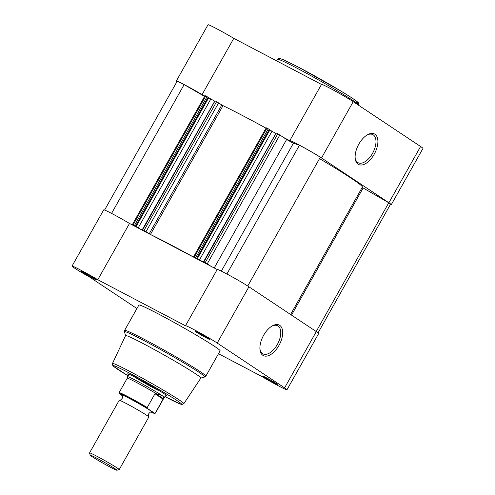 <?xml version="1.0" encoding="UTF-8"?>
<svg xmlns="http://www.w3.org/2000/svg" width="495" height="495" viewBox="0 0 495 495"><rect width="100%" height="100%" fill="white"/><g stroke="black" fill="none" stroke-linecap="round" stroke-linejoin="round"><path stroke-width="0.74" d="M358.85 144.119A17.214 9.164 -62.3 0 1 367.637 134.683A17.214 9.164 -62.3 0 1 377.332 137.585A17.214 9.164 -62.3 0 1 374.171 154.304A17.214 9.164 -62.3 0 1 362.482 164.866A17.214 9.164 -62.3 0 1 355.187 158.375A17.214 9.164 -62.3 0 1 358.85 144.119M355.138 157.726A15.852 8.44 117.7 0 0 358.12 162.707A15.852 8.44 117.7 0 0 372.543 153.363A15.852 8.44 117.7 0 0 372.865 134.646A15.852 8.44 117.7 0 0 367.067 135.017M283.239 137.27L289.804 140.716A19.565 0.91 29.4 0 1 289.798 140.648A19.565 0.91 29.4 0 1 302.55 146.829A19.565 0.91 29.4 0 1 321.509 157.961L388.884 202.771A19.565 0.91 29.4 0 1 391.273 204.676A19.565 0.91 29.4 0 1 390.4 204.491M289.798 140.648L321.509 84.379A19.565 0.91 29.4 0 1 334.255 90.56A19.565 0.91 29.4 0 1 353.22 101.692L420.595 146.508A19.565 0.91 29.4 0 1 422.978 148.407L391.273 204.676M176.932 81.669A19.565 0.91 29.4 0 1 176.319 81.019L208.024 24.75A19.565 0.91 29.4 0 1 233.788 38.35L321.478 84.428M176.319 81.019A19.565 0.91 29.4 0 1 202.078 94.619L233.788 38.35M223.53 105.893L222.156 105.169M204.8 96.055L202.078 94.619M362.192 187.413L363.132 187.982L291.506 315.105M205.208 262.653L277.8 133.829L279.83 134.999L207.244 263.829L203.544 261.799L207.782 264.534L194.374 256.961L197.14 258.996M195.68 257.647L268.271 128.818L266.96 128.131L194.374 256.961M207.244 263.829L210.647 266.093M195.766 258.272A90.177 4.201 -150.6 0 0 150.938 234.717M149.564 233.999L144.008 230.497L146.582 232.378L138.167 227.954L134.473 225.485L207.065 96.661L208.079 97.249L135.494 226.073M133.167 224.798L132.443 224.47L205.035 95.64L205.759 95.974L133.167 224.798L134.473 225.485M132.443 224.47L136.057 226.896M104.6 210.029L177.062 81.434A18.717 0.872 29.4 0 1 184.134 84.614L204.59 96.426M205.759 95.974L207.065 96.661M136.137 226.5L208.723 97.676L208.079 97.249M214.706 101.203L208.686 97.75M215.028 100.9L142.702 229.81M144.008 230.497L216.6 101.667L215.288 100.98M216.6 101.667L221.816 104.959L149.224 233.788M266.032 128.168A90.177 4.201 -150.6 0 0 223.028 105.645L221.816 104.959M193.65 256.627L266.236 127.803L266.96 128.131M268.271 128.818L269.286 129.405L196.694 258.235M197.338 258.662L269.93 129.832L269.286 129.405M199.367 260.11L271.959 131.286L269.886 129.907M271.959 131.286L275.913 133.365M276.235 133.056L203.903 261.966M277.8 133.829L276.495 133.143M279.83 134.999L286.617 139.516L293.399 143.265L299.463 145.214A18.717 0.872 29.4 0 1 320.296 157.243L247.735 286.011M319.516 158.623A90.177 4.201 29.4 0 1 362.359 187.116L290.584 314.498M316.212 331.545L388.767 202.789L363.132 187.982M388.767 202.789A18.717 0.872 29.4 0 1 390.53 204.256L318.068 332.85M226.896 274.001L299.463 145.214M138.167 227.954L210.752 99.13M111.567 213.394L184.134 84.614M119.208 469.6L148.853 416.994A17.016 0.792 -150.6 0 0 148.834 416.914A17.016 0.792 -150.6 0 0 146.78 415.342A17.016 0.792 -150.6 0 0 130.859 405.974A17.016 0.792 -150.6 0 0 119.283 400.263A17.016 0.792 -150.6 0 0 119.202 400.288L89.564 452.894A17.016 0.792 29.4 0 1 100.646 458.271A17.016 0.792 29.4 0 1 117.136 467.948A17.016 0.792 29.4 0 1 119.208 469.6A17.016 0.792 29.4 0 1 119.171 469.625L116.919 470.25A15.357 0.718 -150.6 0 0 115.081 468.74A15.357 0.718 -150.6 0 0 99.897 459.836A15.357 0.718 -150.6 0 0 90.189 455.19A15.357 0.718 -150.6 0 0 92.064 456.644A15.357 0.718 -150.6 0 0 106.642 465.213A15.357 0.718 -150.6 0 0 116.919 470.25M90.189 455.19L89.558 452.937A17.016 0.792 29.4 0 1 89.564 452.894M148.834 416.914C148.735 415.862 147.912 417.161 148.828 413.566C151.427 410.924 150.74 412.304 151.693 411.84A17.016 0.792 -150.6 0 0 149.7 410.157A17.016 0.792 -150.6 0 0 132.641 400.17A17.016 0.792 -150.6 0 0 122.141 395.189C122.24 396.241 123.063 394.942 122.147 398.531C119.549 401.179 120.236 399.799 119.283 400.263M150.901 411.951A20.165 0.941 -150.6 0 0 154.31 413.047L155.387 412.954L163.418 398.45C163.808 397.386 163.356 396.421 162.063 395.548A21.266 0.99 -150.6 0 0 141.452 383.446A21.266 0.99 -150.6 0 0 127.592 376.732A21.266 0.99 -150.6 0 0 127.592 376.745L127.234 378.236A20.846 0.971 -150.6 0 0 127.234 378.242L119.122 392.634A20.846 0.971 29.4 0 1 128.849 397.145A20.846 0.971 29.4 0 1 147.225 407.521L147.634 408.61A20.165 0.941 -150.6 0 0 127.976 397.491A20.165 0.941 -150.6 0 0 119.586 393.871L119.122 392.634M154.31 413.047L147.634 408.61M122.395 395.74L119.586 393.871M163.146 399.18L154.984 393.754L147.225 407.521M163.381 398.716L155.374 393.395L154.984 393.754M163.548 398.704A20.846 0.971 -150.6 0 0 163.554 398.692L164.643 397.621A21.266 0.99 -150.6 0 0 164.656 397.615A21.266 0.99 -150.6 0 0 162.063 395.548L155.374 393.395M156.03 393.531A20.846 0.971 -150.6 0 0 137.338 382.938A20.846 0.971 -150.6 0 0 127.24 378.229M155.387 412.954A20.846 0.971 29.4 0 1 155.442 413.102L163.554 398.692A20.846 0.971 -150.6 0 0 163.418 398.45M85.282 273.203A8.508 0.396 29.4 0 1 96.482 279.873A8.508 0.396 29.4 0 1 92.856 278.24A8.508 0.396 29.4 0 1 85.171 273.914A8.508 0.396 29.4 0 1 81.675 271.532A8.508 0.396 29.4 0 1 85.282 273.203M198.767 332.832A8.508 0.396 29.4 0 1 209.967 339.502A8.508 0.396 29.4 0 1 206.335 337.868A8.508 0.396 29.4 0 1 198.65 333.543A8.508 0.396 29.4 0 1 195.16 331.161A8.508 0.396 29.4 0 1 198.767 332.832M266.143 377.648A8.508 0.396 29.4 0 1 277.342 384.318A8.508 0.396 29.4 0 1 273.716 382.678A8.508 0.396 29.4 0 1 266.025 378.359A8.508 0.396 29.4 0 1 262.536 375.977A8.508 0.396 29.4 0 1 266.143 377.648M278.957 345.442A17.214 9.164 -62.3 0 1 267.275 356.004A17.214 9.164 -62.3 0 1 259.974 349.513A17.214 9.164 -62.3 0 1 263.643 335.257A17.214 9.164 -62.3 0 1 272.423 325.821A17.214 9.164 -62.3 0 1 282.119 328.723A17.214 9.164 -62.3 0 1 278.957 345.442M259.925 348.857A15.852 8.44 117.7 0 0 262.907 353.845A15.852 8.44 117.7 0 0 277.33 344.501A15.852 8.44 117.7 0 0 277.652 325.778A15.852 8.44 117.7 0 0 271.854 326.149M128.669 374.82A22.628 1.052 29.4 0 1 127.704 373.812A22.628 1.052 29.4 0 1 137.307 378.254A22.628 1.052 29.4 0 1 167.093 396.006A22.628 1.052 29.4 0 1 165.732 395.703M218.487 353.715L261.212 376.163A19.565 0.91 -150.6 0 0 286.976 389.769L318.681 333.5A19.565 0.91 -150.6 0 0 316.299 331.601L248.923 286.784A19.565 0.91 -150.6 0 0 225.553 273.29A19.565 0.91 -150.6 0 0 217.212 269.472L185.507 325.741A19.565 0.91 -150.6 0 0 185.514 325.815L97.787 279.718A19.565 0.91 -150.6 0 0 80.363 269.93A19.565 0.91 -150.6 0 0 72.023 266.112A19.565 0.91 -150.6 0 0 89.7 277.12L136.923 308.527M286.976 389.769A19.565 0.91 -150.6 0 0 284.594 387.87L217.218 343.054A19.565 0.91 -150.6 0 0 193.848 329.559A19.565 0.91 -150.6 0 0 185.507 325.741M97.787 279.718L129.492 223.449A19.565 0.91 -150.6 0 0 112.068 213.661A19.565 0.91 -150.6 0 0 103.727 209.843L72.023 266.112M144.002 344.025A43.22 2.011 -150.6 0 0 125.575 335.604L112.47 363.479A40.955 1.906 29.4 0 1 129.931 371.46A40.955 1.906 29.4 0 1 166.264 391.873A40.955 1.906 29.4 0 1 183.824 403.685L200.877 378.038A43.22 2.011 -150.6 0 0 182.346 365.57A43.22 2.011 -150.6 0 0 144.002 344.025M158.759 314.146A46.623 2.172 -150.6 0 0 138.885 305.056L124.629 330.357A46.623 2.172 29.4 0 1 144.503 339.446A46.623 2.172 29.4 0 1 185.804 362.643A46.623 2.172 29.4 0 1 205.858 376.126L220.114 350.825A46.623 2.172 -150.6 0 0 200.06 337.343A46.623 2.172 -150.6 0 0 158.759 314.146M129.492 223.449L217.181 269.528M133.471 376.28A21.266 0.99 -150.6 0 0 157.509 390.06M297.26 68.341A46.623 2.172 -150.6 0 0 277.386 59.252L279.267 58.311L283.901 59.932L298.807 67.339L340.257 90.678C352.378 98.022 356.19 100.726 357.817 102.224C358.751 102.799 359.017 103.727 358.621 105.02A46.623 2.172 -150.6 0 0 338.568 91.538A46.623 2.172 -150.6 0 0 297.26 68.341M388.884 202.771L420.595 146.508M321.509 157.961L353.22 101.692M298.85 67.363A44.921 2.091 29.4 0 1 344.477 93.246A44.921 2.091 29.4 0 1 355.002 101.89M221.339 271.142L293.399 143.265M214.23 267.974L286.617 139.516M223.028 105.645L150.443 234.457M218.629 102.842L146.037 231.666M200.852 378.075L204.744 376.992A46.122 2.147 -150.6 0 0 185.798 364.072A46.122 2.147 -150.6 0 0 144.132 340.64A46.122 2.147 -150.6 0 0 124.468 331.755L124.629 330.357M165.151 396.73A39.254 1.825 -150.6 0 0 176.703 400.344A39.254 1.825 -150.6 0 0 129.913 373.335A39.254 1.825 -150.6 0 0 128.094 375.847L113.349 366.139L112.439 364.964L112.47 363.479M248.923 286.784L217.218 343.054M316.299 331.601L284.594 387.87M276.513 60.805L277.386 59.252M276.13 132.976L203.544 261.799M214.929 100.813L142.337 229.643M129.022 374.195L127.592 376.732M166.085 395.078L164.656 397.615M150.895 411.958L154.539 413.461L155.442 413.102M125.557 335.647L124.468 331.755M164.885 396.594L181.083 404.31L181.9 404.489L183.824 403.685M204.744 376.992L205.858 376.126"/></g></svg>

